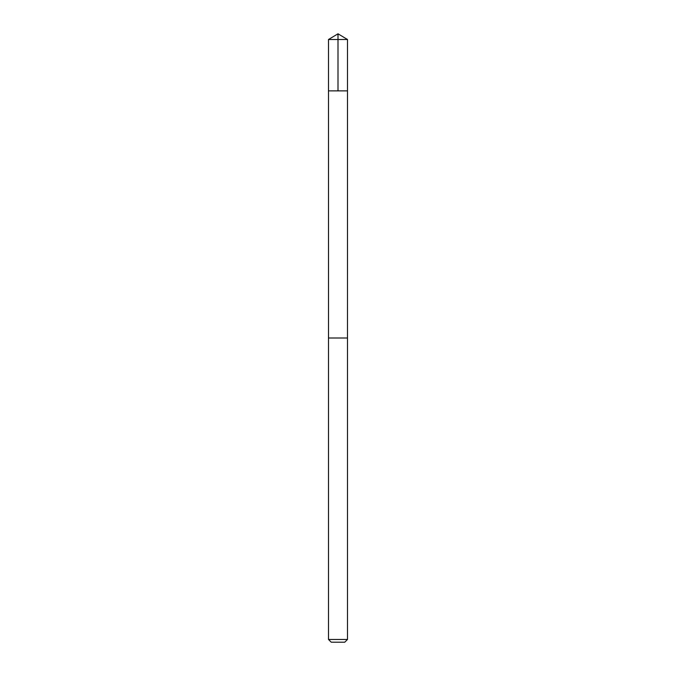 <?xml version="1.0" encoding="UTF-8"?>
<svg xmlns="http://www.w3.org/2000/svg" width="676" height="676" viewBox="0 0 676 676"><rect width="100%" height="100%" fill="white"/><g stroke="black" fill="none" stroke-linecap="round" stroke-linejoin="round"><path stroke-width="1.01" d="M328.494 90.871L347.506 90.871L347.506 39.512L328.494 39.512L328.494 90.871L347.506 90.871L347.489 338L328.511 338L328.494 90.871M333.15 338L328.494 338L328.494 639.454L347.506 639.454L347.506 338L333.15 338M347.506 639.454L344.76 642.2L331.24 642.2L328.494 639.454M338 90.871L338 33.8L328.494 39.512M338 33.8L347.506 39.512"/></g></svg>
